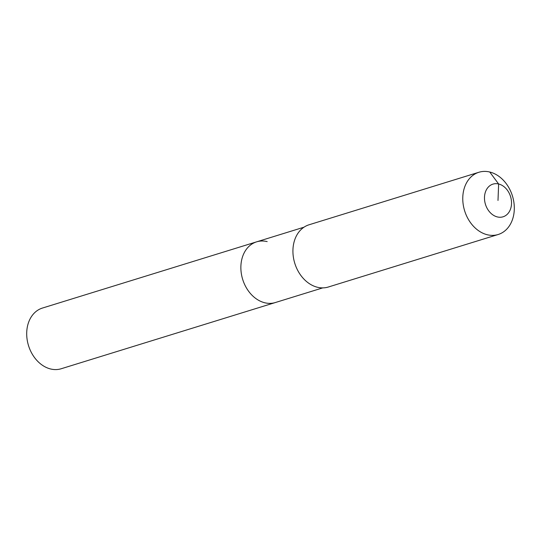 <?xml version="1.0" encoding="UTF-8"?>
<svg xmlns="http://www.w3.org/2000/svg" width="541" height="541" viewBox="0 0 541 541"><rect width="100%" height="100%" fill="white"/><g stroke="black" fill="none" stroke-linecap="round" stroke-linejoin="round"><path stroke-width="0.81" d="M322.761 287.88L61.207 368.746A31.763 24.406 -107.2 0 1 50.651 368.989A31.763 24.406 -107.2 0 1 27.05 338.977A31.763 24.406 -107.2 0 1 42.448 308.052L256.617 241.841A31.763 24.406 -107.2 0 1 267.173 241.597M275.376 302.534A31.763 24.406 -107.2 0 1 264.82 302.777A31.763 24.406 -107.2 0 1 241.218 272.765A31.763 24.406 -107.2 0 1 256.617 241.841A31.763 24.406 -107.2 0 0 241.218 272.765A31.763 24.406 -107.2 0 0 264.82 302.777A31.763 24.406 -107.2 0 0 275.376 302.534M498.16 234.51L328.319 287.021A32.575 25.028 -107.2 0 1 317.493 287.271A32.575 25.028 -107.2 0 1 293.283 256.488A32.575 25.028 -107.2 0 1 309.073 224.772L478.913 172.261A32.575 25.028 -107.2 0 1 489.74 172.011A32.575 25.028 -107.2 0 1 513.95 202.794A32.575 25.028 -107.2 0 1 498.16 234.51A32.575 25.028 -107.2 0 1 487.333 234.76A32.575 25.028 -107.2 0 1 463.123 203.977A32.575 25.028 -107.2 0 1 478.913 172.261M497.997 200.461L498.633 183.987A17.102 13.14 -107.2 0 1 511.515 203.734A17.102 13.14 -107.2 0 1 497.368 216.934A17.102 13.14 -107.2 0 1 484.486 197.188A17.102 13.14 -107.2 0 1 498.633 183.987L489.74 172.011M304.001 227.193L256.617 241.841"/></g></svg>
